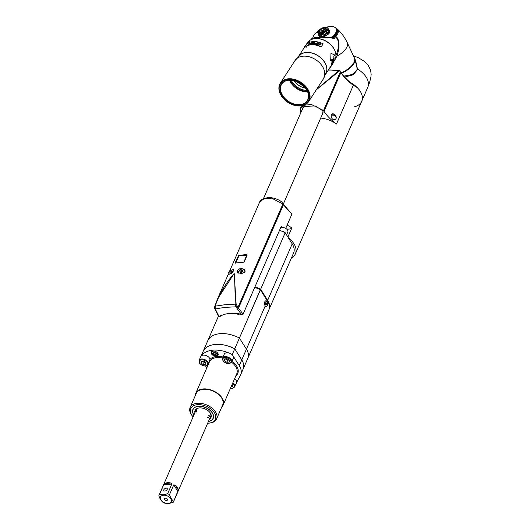 <?xml version="1.0" encoding="UTF-8"?>
<svg xmlns="http://www.w3.org/2000/svg" width="530" height="530" viewBox="0 0 530 530"><rect width="100%" height="100%" fill="white"/><g stroke="black" fill="none" stroke-linecap="round" stroke-linejoin="round"><path stroke-width="0.79" d="M341.307 72.723A16.894 7.89 -25 0 0 354.384 57.942L347.256 42.652A16.894 7.89 155 0 1 336.921 56.12L335.059 59.559M332.794 37.829L333.231 37.696A13.17 6.148 -25 0 0 333.463 37.498L333.854 37.16A13.17 6.148 -25 0 0 334.079 36.961L334.437 36.623A13.17 6.148 -25 0 0 334.635 36.431L335.344 36.822C340.658 40.757 338.173 50.317 335.742 55.961L336.921 56.12C341.174 43.626 337.954 37.219 335.656 36.557A13.86 6.466 -25 0 0 337.292 29.037A13.86 6.466 -25 0 0 337.259 29.004L336.013 28.309A12.826 5.989 -25 0 0 335.762 28.017L336.285 28.249A13.17 6.148 155 0 1 336.298 28.262L335.735 27.984A12.826 5.989 -25 0 0 335.437 27.712L335.397 27.686A12.826 5.989 -25 0 0 335.053 27.447L335.013 27.421A12.826 5.989 -25 0 0 334.622 27.215L334.576 27.189A12.826 5.989 -25 0 0 334.139 27.01L334.092 26.997A12.826 5.989 -25 0 0 333.615 26.845L333.562 26.831A12.826 5.989 -25 0 0 333.045 26.719L332.986 26.705A12.826 5.989 -25 0 0 332.436 26.626L332.376 26.619A12.826 5.989 -25 0 0 331.787 26.566L331.72 26.566A12.826 5.989 -25 0 0 331.104 26.546L331.038 26.546A12.826 5.989 -25 0 0 330.389 26.566L330.322 26.573A12.826 5.989 -25 0 0 329.647 26.626L329.574 26.633A12.826 5.989 -25 0 0 328.885 26.719L328.805 26.725A12.826 5.989 -25 0 0 328.096 26.845L328.017 26.858A12.826 5.989 -25 0 0 327.295 27.01L327.215 27.03A12.826 5.989 -25 0 0 326.48 27.209L326.4 27.235A12.826 5.989 -25 0 0 325.937 27.361L327.07 27.355A5.618 2.623 155 0 1 327.308 27.454L329.488 31.283A5.618 2.623 -25 0 1 329.527 31.489L328.156 28.547L327.613 29.21L329.031 32.25L329.527 31.489M316.814 37.491C322.068 37.02 327.891 37.338 334.284 38.445L333.695 37.961L325.016 37.153L317.033 37.338C315.734 37.352 311.07 38.339 311.229 39.253L317.417 37.657M318.152 31.091A12.826 5.989 -25 0 0 317.801 31.343L317.735 31.396A12.826 5.989 -25 0 0 317.145 31.846L317.079 31.899A12.826 5.989 -25 0 0 316.523 32.363L316.463 32.416A12.826 5.989 -25 0 0 315.933 32.886L315.88 32.939A12.826 5.989 -25 0 0 315.396 33.416L315.343 33.47A12.826 5.989 -25 0 0 314.899 33.953L314.853 33.999A12.826 5.989 -25 0 0 314.449 34.483L314.409 34.536A12.826 5.989 -25 0 0 314.051 35.02L314.012 35.073A12.826 5.989 -25 0 0 313.707 35.55L313.674 35.603A12.826 5.989 -25 0 0 313.409 36.073L313.382 36.126A12.826 5.989 -25 0 0 313.17 36.59L313.151 36.636A12.826 5.989 -25 0 0 312.991 37.093L312.972 37.14A12.826 5.989 -25 0 0 312.866 37.584L312.852 37.63A12.826 5.989 -25 0 0 312.799 38.054L312.793 38.1A12.826 5.989 -25 0 0 312.786 38.18M312.614 38.644L312.793 38.1M312.66 38.167L312.852 37.63L312.66 38.167M335.073 35.669L335.404 35.55L335.145 35.848M334.907 36.1A0.795 0.457 43.4 0 1 335.656 36.557L334.284 38.445M334.523 36.225L334.914 36.1L334.642 36.418L334.218 35.503A13.17 6.148 155 0 1 334.013 35.702L333.476 35.497A12.826 5.989 -25 0 0 333.966 35.02L334.218 35.503M334.437 36.623L334.013 35.702M330.978 38.12L330.932 37.537A12.826 5.989 -25 0 0 331.555 37.093L331.621 37.047A12.826 5.989 -25 0 0 332.217 36.59L332.277 36.537A12.826 5.989 -25 0 0 332.84 36.073L332.9 36.027A12.826 5.989 -25 0 0 333.423 35.55L333.986 36.749M333.423 35.55L334.079 36.961M333.854 37.16L332.9 36.027M332.827 36.033L333.403 37.272M332.84 36.073L333.463 37.498M333.231 37.696L332.277 36.537M332.211 36.543L332.787 37.789M332.217 36.59L332.721 37.816M332.356 37.769L331.621 37.047M331.555 37.047L331.86 37.703M331.555 37.093L331.734 37.69M331.435 37.809L330.932 37.537M328.991 30.223A5.962 2.783 155 0 1 328.501 33.98A5.962 2.783 155 0 1 322.035 36.987A5.962 2.783 155 0 1 318.848 34.953M312.938 37.16L313.382 36.126L312.938 37.16M313.442 36.1L313.674 35.603L313.442 36.1M313.78 35.556L314.012 35.073L313.78 35.556M314.171 35.007L314.409 34.536L314.171 35.007M314.608 34.457L314.853 33.999L314.608 34.457M315.105 33.907L315.343 33.47L315.105 33.907M315.642 33.364L315.88 32.939L315.642 33.364M316.224 32.82L316.463 32.416L316.224 32.82M316.854 32.29L317.079 31.899L316.854 32.29M317.516 31.767L317.735 31.396L317.516 31.767M326.48 27.209L326.897 27.282L326.48 27.209M327.295 27.01L327.732 27.083L327.295 27.01M328.096 26.845L328.554 26.924L328.096 26.845M328.885 26.719L329.355 26.805L328.885 26.719M330.137 26.719L329.647 26.626L330.137 26.719M335.735 27.752L335.397 27.686L335.735 27.752M337.252 32.357L336.384 31.297A12.826 5.989 -25 0 0 336.497 30.859L336.504 30.813A12.826 5.989 -25 0 0 336.563 30.382L336.563 30.342A12.826 5.989 -25 0 0 336.57 29.932L336.57 29.885A12.826 5.989 -25 0 0 336.523 29.495L336.517 29.455A12.826 5.989 -25 0 0 336.418 29.084L336.404 29.051A12.826 5.989 -25 0 0 336.258 28.7L336.239 28.666A12.826 5.989 -25 0 0 336.04 28.342L336.557 28.6M336.258 28.7L337.193 29.892A13.17 6.148 -25 0 1 337.252 30.038L336.404 29.051M336.418 29.084L337.345 30.289A13.17 6.148 -25 0 1 337.385 30.448L336.517 29.455M336.523 29.495L337.438 30.72A13.17 6.148 -25 0 1 337.458 30.886L336.57 29.885M336.57 29.932L337.471 31.171A13.17 6.148 -25 0 1 337.464 31.343L336.563 30.342M336.563 30.382L337.444 31.641A13.17 6.148 -25 0 1 337.418 31.82L336.504 30.813M336.497 30.859L337.358 32.131A13.17 6.148 -25 0 1 337.312 32.317M335.404 35.55L334.51 34.437A12.826 5.989 -25 0 0 334.907 33.953L334.953 33.9A12.826 5.989 -25 0 0 335.311 33.416L335.344 33.364A12.826 5.989 -25 0 0 335.656 32.886L335.689 32.834A12.826 5.989 -25 0 0 335.947 32.363L335.974 32.31A12.826 5.989 -25 0 0 336.186 31.846L336.206 31.8A12.826 5.989 -25 0 0 336.371 31.343L336.384 31.297M336.371 31.343L337.212 32.635A13.17 6.148 -25 0 1 337.146 32.827L336.206 31.8M336.186 31.846L337.007 33.158A13.17 6.148 -25 0 1 336.921 33.357L335.974 32.31M335.947 32.363L336.749 33.688A13.17 6.148 -25 0 1 336.636 33.887L335.689 32.834M335.656 32.886L336.431 34.231A13.17 6.148 155 0 1 336.305 34.43L335.344 33.364M335.974 34.576L336.305 34.43M335.311 33.416L336.066 34.775A13.17 6.148 -25 0 1 335.914 34.98L334.953 33.9M335.55 35.126L335.914 34.98M334.907 33.953L335.642 35.325A13.17 6.148 -25 0 1 335.47 35.53M334.914 36.1L334.013 34.967A12.826 5.989 -25 0 0 334.463 34.49L334.51 34.437M334.463 34.49L335.165 35.874A13.17 6.148 -25 0 1 334.98 36.073M321.293 36.517L319.875 33.47L318.835 33.681A5.618 2.623 155 0 1 318.596 33.582L319.968 36.524A5.618 2.623 -25 0 0 320.206 36.623L321.982 36.802A5.618 2.623 -25 0 0 322.167 36.782A5.618 2.623 -25 0 0 322.353 36.762L324.618 36.179A5.618 2.623 -25 0 0 325.029 36.014L327.182 34.828A5.618 2.623 -25 0 0 327.514 34.583L328.978 33.112A5.618 2.623 -25 0 0 329.143 32.853L329.031 32.25M318.596 33.582L318.437 32.88L317.795 32.694L319.166 35.636L319.65 35.835M323.538 36.285L322.121 33.244L320.981 33.821L322.353 36.762M324.618 36.179L323.247 33.238L322.121 33.244M320.981 33.821A5.618 2.623 155 0 1 320.796 33.84A5.618 2.623 155 0 1 320.61 33.86L319.875 33.47M321.982 36.802L320.61 33.86M318.835 33.681L320.206 36.623M317.795 32.694A5.618 2.623 155 0 1 317.755 32.489L318.132 31.124A5.618 2.623 155 0 1 318.305 30.866L319.769 29.395A5.618 2.623 155 0 1 320.1 29.15L322.253 27.964A5.618 2.623 155 0 1 322.657 27.799L324.93 27.215A5.618 2.623 155 0 1 325.115 27.196A5.618 2.623 155 0 1 325.301 27.182L325.943 27.361M327.593 28.063L327.308 27.454M327.613 29.21L329.143 32.853M327.772 29.912A5.618 2.623 155 0 1 327.606 30.17L326.586 30.78L328.01 33.827M328.978 33.112L327.606 30.17M326.586 30.78L326.142 31.641L327.514 34.583M326.142 31.641A5.618 2.623 155 0 1 325.811 31.886L324.579 32.264L325.996 35.305M327.182 34.828L325.811 31.886M324.579 32.264L323.658 33.072L325.029 36.014M323.658 33.072A5.618 2.623 155 0 1 323.247 33.238M324.559 27.626A4.472 2.087 155 0 1 326.613 29.892A4.472 2.087 155 0 1 321.12 32.92A4.472 2.087 155 0 1 319.067 30.654A4.472 2.087 155 0 1 324.559 27.626M324.174 28.216A3.478 1.623 -25 0 0 320.816 29.614A3.478 1.623 -25 0 0 319.689 31.747A3.478 1.623 -25 0 0 321.505 32.33A3.478 1.623 -25 0 0 324.863 30.932A3.478 1.623 -25 0 0 325.99 28.805A3.478 1.623 -25 0 0 324.174 28.216M321.77 32.297A2.226 1.04 155 0 1 321.14 31.509A2.226 1.04 155 0 1 324.029 29.673A2.226 1.04 -25 0 1 324.877 29.766A2.226 1.04 -25 0 1 325.082 30.753M324.141 30.892L324.042 30.356L323.075 30.448L322.207 31.091L322.306 31.628L324.141 30.892M322.207 31.091L322.452 31.614M323.075 30.448L323.459 31.29L323.108 31.548M335.543 52.709A15.9 11.262 -147 0 0 334.589 49.966A15.9 11.262 -147 0 0 314.051 38.75M333.655 61.831L334.556 60.446A16.198 11.474 -147 0 0 331.628 45.732A16.198 11.474 -147 0 0 314.919 38.63A16.198 11.474 -147 0 0 307.387 42.791L306.154 44.686M323.121 43.844L321.154 46.984L323.121 43.844A16.496 11.687 -147 0 0 312.7 41.638A16.496 11.687 -147 0 0 308.924 42.612L309.871 41.154L309.381 42.42M321.154 46.984A16.198 11.474 -147 0 0 310.905 44.812A16.198 11.474 33 0 0 307.208 45.765L307.022 45.54A16.496 11.687 33 0 1 310.799 44.56A16.496 11.687 33 0 1 321.226 46.766M299.026 55.776A16.198 11.474 33 0 1 305.936 52.457A16.198 11.474 33 0 1 322.154 59.035A16.198 11.474 33 0 1 326.089 73.359M326.003 73.61L330.548 66.621A16.198 11.474 -147 0 0 331.826 63.09A16.198 11.474 33 0 0 331.72 59.738M330.978 53.298L330.7 60.884L330.978 53.298L334.774 55.034L333.827 56.498A16.496 11.687 -147 0 1 334.006 60.254A16.496 11.687 -147 0 1 332.701 63.852L331.82 65.203A16.496 11.687 33 0 1 331.787 65.256L331.78 65.256M307.022 45.54L306.075 46.998L304.604 46.62L306.254 47.236L307.208 45.765M304.604 46.62L309.871 41.154M309.593 42.89L308.387 44.739A16.496 11.687 -147 0 0 308.056 44.851L309.467 42.678A16.496 11.687 33 0 1 309.97 42.513L310.216 44.056L311.448 42.161A16.496 11.687 33 0 1 311.812 42.102L310.401 44.275A16.496 11.687 -147 0 0 309.851 44.368L309.752 43.115L309.984 44.606M312.309 42.036L312.13 42.314A16.496 11.687 -147 0 1 312.269 42.301A16.496 11.687 -147 0 1 314.071 42.228L313.588 42.97A16.496 11.687 33 0 0 311.905 43.029L311.719 43.308A16.496 11.687 -147 0 1 313.409 43.248L313.018 43.844A16.496 11.687 33 0 0 311.216 43.917A16.496 11.687 33 0 0 311.077 43.93L310.898 44.209A16.496 11.687 -147 0 1 311.037 44.195A16.496 11.687 -147 0 1 313.237 44.136L314.648 41.963A16.496 11.687 33 0 0 312.448 42.022A16.496 11.687 33 0 0 312.309 42.036L312.428 42.274A16.198 11.474 -147 0 1 312.561 42.261A16.198 11.474 -147 0 1 314.495 42.195M314.224 43.473L314.648 44.255A16.496 11.687 -147 0 1 316.297 44.54L317.709 42.367A16.496 11.687 33 0 0 317.298 42.281L316.688 43.486A16.198 11.474 -147 0 0 315.476 43.294L314.224 43.473L315.476 43.294M315.43 43.056A16.496 11.687 33 0 1 316.662 43.248M317.781 43.235L319.365 42.797A16.496 11.687 33 0 1 319.915 42.976L320.597 43.626L320.08 44.818L318.503 45.149A16.496 11.687 -147 0 0 317.954 44.977L317.265 44.394L317.781 43.235L317.331 43.93M310.216 44.056L311.448 42.161M310.01 42.778A16.198 11.474 -147 0 0 309.633 42.904M312.004 43.281L312.011 43.268A16.198 11.474 -147 0 1 313.667 43.208L314.071 42.228M311.19 44.182L311.196 44.169A16.198 11.474 -147 0 1 311.329 44.156A16.198 11.474 -147 0 1 313.098 44.089L313.409 43.248M314.701 43.175L315.065 43.062M317.298 42.281L316.688 43.486M314.734 44.016A16.496 11.687 33 0 1 316.032 44.222L316.483 43.526A16.496 11.687 -147 0 0 315.184 43.321L314.509 43.692L314.78 44.255L314.482 43.838M316.059 44.454A16.198 11.474 -147 0 0 314.78 44.255M316.483 43.526L316.032 44.222M318 43.016L319.365 42.797M319.351 43.023A16.198 11.474 -147 0 1 319.895 43.202L319.915 42.976M320.226 43.142L320.57 44.076M317.689 44.235L318.119 44.924A16.198 11.474 -147 0 1 318.662 45.096L319.636 44.878L320.173 43.752L319.484 44.818L318.682 44.878A16.496 11.687 33 0 0 318.132 44.699L317.689 44.235L318.192 43.341L319.186 43.076A16.496 11.687 -147 0 1 319.736 43.255L320.173 43.752M326.646 71.159A16.046 11.368 -147 0 0 325.539 64.07A16.046 11.368 -147 0 0 300.808 54.371L295.031 60.533A16.894 11.971 -147 0 0 295.031 60.533L295.031 60.533A16.894 11.971 -147 0 1 309.315 56.803A16.894 11.971 -147 0 1 323.459 68.297A16.894 11.971 -147 0 1 323.366 78.944L326.646 71.159M280.224 93.823A16.894 11.971 33 0 1 280.317 83.177A16.894 11.971 33 0 1 294.594 79.447A16.894 11.971 33 0 1 308.745 90.941A16.894 11.971 33 0 1 308.652 101.588A16.894 11.971 33 0 1 294.369 105.318A16.894 11.971 33 0 1 280.224 93.823M280.45 94.075A16.397 11.614 33 0 1 288.161 79.533A16.397 11.614 33 0 1 308.135 91.279A16.397 11.614 33 0 1 300.424 105.821A16.397 11.614 33 0 1 280.45 94.075M307.367 91.359A15.496 10.978 -147 0 0 287.167 80.467A15.496 10.978 -147 0 0 281.218 93.995A15.496 10.978 -147 0 0 298.542 105.165A15.496 10.978 -147 0 0 308.347 94.227A15.496 10.978 -147 0 0 307.367 91.359A14.807 10.487 33 0 1 290.394 80.706A14.807 10.487 -147 0 1 290.347 80.6A14.807 10.487 33 0 1 290.168 80.189M287.333 80.434A15.204 10.772 -147 0 0 281.735 84.098A15.204 10.772 -147 0 0 281.649 93.677A15.204 10.772 -147 0 0 294.382 104.026A15.204 10.772 -147 0 0 307.234 100.667A15.204 10.772 -147 0 0 308.308 94.062M290.288 80.196A14.674 10.395 -147 0 0 290.513 80.692A14.674 10.395 -147 0 0 307.327 91.266M291.235 80.249A14.211 10.07 -147 0 0 306.897 90.425M305.465 88.238A14.211 10.07 33 0 1 293.812 80.666M293.911 80.692A14.164 10.03 -147 0 0 305.399 88.152M304.253 86.807L296.628 81.574M303.1 85.661L298.105 82.236M296.548 81.54L304.306 86.867M330.978 60.877L331.926 59.42A16.496 11.687 33 0 1 332.111 63.176A16.496 11.687 33 0 1 330.799 66.773A16.496 11.687 33 0 1 329.349 68.463M333.82 60.076L332.403 62.248A16.496 11.687 -147 0 0 332.429 61.738L333.569 58.439L332.363 60.288A16.496 11.687 -147 0 0 332.323 59.93L333.734 57.757A16.496 11.687 33 0 1 333.794 58.287L332.601 61.632L333.834 59.731A16.496 11.687 33 0 1 333.82 60.076L333.648 60.022M333.774 60.519L333.595 60.798A16.496 11.687 -147 0 1 333.575 60.917A16.496 11.687 -147 0 1 333.257 62.401L332.774 63.143A16.496 11.687 33 0 0 333.085 61.758L332.906 62.036A16.496 11.687 -147 0 1 332.595 63.421L332.204 64.024A16.496 11.687 33 0 0 332.529 62.533A16.496 11.687 33 0 0 332.542 62.414L332.363 62.692A16.496 11.687 -147 0 1 332.343 62.812A16.496 11.687 -147 0 1 331.919 64.607L333.337 62.434A16.496 11.687 33 0 0 333.761 60.639A16.496 11.687 33 0 0 333.774 60.519M331.82 65.203A16.496 11.687 33 0 0 332.264 64.435L331.482 65.634A16.496 11.687 -147 0 1 331.038 66.409L330.799 66.773M332.416 64.289L331.853 65.15M331.224 66.124L331.601 65.534A16.496 11.687 -147 0 0 331.641 65.481A16.496 11.687 -147 0 0 332.105 64.667L332.025 64.633M331.641 65.481L331.19 66.177A16.496 11.687 33 0 0 331.654 65.356L332.065 64.653M324.625 29.693A2.981 1.391 155 0 1 325.824 29.899M320.637 32.317A2.981 1.391 155 0 1 321.246 31.263M354.49 58.187A16.894 7.89 155 0 1 354.61 58.426A16.894 7.89 155 0 1 353.556 64.123A16.894 7.89 155 0 1 341.605 73.166M354.451 58.088L357.598 69.145L353.49 74.704L344.659 77.069M348.886 81.719A20.869 12.866 23.5 0 1 361.699 101.29A20.869 12.866 23.5 0 1 354.119 106.888M354.61 58.426L355.789 60.95L357.141 68.84L356.637 70.735L352.046 74.538L343.837 76.108M300.835 112.678L300.351 108.431L304.313 105.205L311.322 104.456L323.545 110.492L340.386 71.736L340.903 72.55A39.757 24.512 -156.5 0 0 353.338 85.244L357.392 87.715A20.869 12.866 23.5 0 1 361.699 101.29L295.409 253.797A20.869 12.866 -156.5 0 0 288.34 237.765L292.209 243.866A18.881 11.64 -156.5 0 1 293.587 253.002L269.035 309.48A18.881 11.64 23.5 0 1 268.902 309.765M328.249 70.145A34.828 21.472 23.5 0 1 338.604 70.815L339.823 70.675L340.002 71.099L339.823 70.675L316.317 89.795M338.604 70.815L316.463 89.57M287.121 225.124A20.869 12.866 23.5 0 1 291.818 227.993A6.459 3.982 23.5 0 1 286.372 228.821M254.976 286.796A24.85 15.317 23.5 0 1 260.634 289.261L285.193 232.776A24.85 15.317 -156.5 0 0 281.549 231.08A24.85 15.317 -156.5 0 0 279.529 230.318M269.035 309.48A18.881 11.64 23.5 0 0 267.657 300.344L260.634 289.261M285.2 232.783L288.34 237.765M239.374 313.879L239.109 314.495A24.85 15.317 -156.5 0 0 220.109 316.417L220.394 315.754M202.864 352.046A24.85 15.317 23.5 0 1 203.036 351.615A24.85 15.317 23.5 0 1 234.744 348.826L241.766 359.91A18.881 11.64 23.5 0 1 243.144 369.052A18.881 11.64 -156.5 0 0 241.766 359.91L246.443 349.144A18.881 11.64 -156.5 0 1 247.821 358.287L268.79 310.057A18.881 11.64 -156.5 0 0 267.405 300.921L267.213 305.75C266.61 306.943 265.947 307.016 265.212 305.962L246.443 349.144A18.881 11.64 23.5 0 1 247.821 358.287A18.881 11.64 23.5 0 1 247.583 358.783M265.563 306.4L265.212 305.962A3.008 1.597 84.2 0 1 264.848 301.722A3.008 1.597 84.2 0 1 265.073 301.325A3.008 1.597 84.2 0 1 267.107 301.616M265.503 306.347A2.829 1.497 84.2 0 0 267.213 305.75A2.829 1.497 84.2 0 0 267.021 302.034A2.829 1.497 84.2 0 0 265.013 301.411M266.59 304.074L266.338 302.981L265.729 302.709L265.616 304.637L266.232 304.909L266.59 304.074L265.537 304.286M265.411 303.432L265.583 304.18M266.338 302.981L265.576 303.061M267.405 300.921L260.416 289.883L239.421 338.06A24.85 15.317 -156.5 0 0 207.72 340.85A24.85 15.317 23.5 0 1 239.421 338.06L234.744 348.826A24.85 15.317 -156.5 0 0 203.036 351.615L218.459 316.138M246.443 349.144L239.421 338.06L246.443 349.144M207.541 341.28A24.85 15.317 23.5 0 1 207.72 340.85M260.416 289.883L260.316 289.797A24.85 15.317 -156.5 0 0 254.725 287.366M281.549 231.08A4.227 2.604 23.5 0 1 285.233 232.769A4.227 2.604 23.5 0 1 285.935 233.611A4.227 2.604 23.5 0 1 286.346 234.611M286.551 234.942L287.803 232.067A4.227 2.604 -156.5 0 0 287.492 230.02A4.227 2.604 -156.5 0 0 284.053 227.675A4.227 2.604 -156.5 0 0 280.483 228.112M291.818 227.993L287.883 237.042M291.401 258.031A20.869 12.866 -156.5 0 0 295.409 253.797M323.545 110.492L324.062 111.307A39.757 24.512 -156.5 0 0 336.49 124A20.869 12.866 -156.5 0 0 320.703 118.097M321.524 116.196L323.168 111.916L322.558 110.591L315.377 105.96L303.955 106.417L301.331 111.545M323.035 111.519L322.439 114.096M304.326 106.239L302.246 108.392L301.987 110.028M331.104 115.308A3.233 2.537 -150.5 0 1 336.272 117.084L336.06 118.925L334.973 120.078C332.164 119.614 330.932 117.826 331.276 114.705L331.349 114.559M331.276 114.705C332.833 112.969 334.503 113.764 336.272 117.084M335.795 118.899A2.783 2.186 -150.5 0 1 335.748 118.992A2.783 2.186 -150.5 0 1 333.781 119.966M331.078 115.957A2.783 2.186 -150.5 0 1 334.476 115.514A2.783 2.186 -150.5 0 1 335.934 118.647A2.783 2.186 -150.5 0 1 335.854 118.806A2.783 2.186 -150.5 0 1 333.185 119.674M281.132 227.715L280.801 227.383M282.318 227.463L281.238 226.376L243.084 314.157L241.514 314.502L237.91 313.455L235.101 313.74M222.719 314.992L221.129 315.151L218.791 316.609M291.897 214.133L283.418 204.322A0.994 0.59 146.8 0 1 283.424 204.779L291.897 214.133L285.71 228.377M243.084 314.157L238.507 308.122A0.994 0.57 148.4 0 1 237.347 308.91L241.514 314.502M219.168 316.761L215.862 310.196A7.234 4.538 24.3 0 1 215.299 308.97A116.799 73.186 24.4 0 1 235.916 306.89L235.121 304.147L224.886 304.743L215.153 306.161L215.299 308.97A0.994 0.676 -17.1 0 1 214.67 308.566A0.994 0.676 -17.1 0 0 214.67 308.553L214.789 306.294L217.525 298.966L234.214 273.467C234.856 282.112 235.161 292.341 235.121 304.147L236.135 304.227L234.214 273.467C225.714 283.033 219.36 293.931 215.153 306.161L214.796 306.38L215.153 306.161M283.418 204.322L282.894 203.513A0.994 0.59 146.8 0 1 282.901 203.97L237.996 307.287L236.135 304.227M237.347 308.91L236.837 308.076A0.994 0.57 148.4 0 0 237.996 307.287L238.507 308.122L283.424 204.779L282.901 203.97L271.731 198.18L264.231 198.604L259.68 201.983L229.589 271.208M214.835 306.241L217.525 298.966M245.098 272.009L241.388 273.699L237.4 272.354L237.321 270.512L240.752 268.067L244.84 269.876L245.098 272.009M230.398 270.644L233.79 269.273L233.717 270.876L228.357 274.918L228.384 274.381M246.927 254.532L247.238 254.95L244.118 262.131L235.048 263.046L238.659 255.367L246.927 254.532L243.827 262.383M235.227 263.258L238.752 255.453L246.934 254.632M238.328 273.135A3.478 2.027 147.7 0 1 238.42 271.751A3.478 2.027 147.7 0 1 241.362 269.207A3.478 2.027 147.7 0 1 244.297 269.598A3.478 2.027 147.7 0 1 244.297 271.161A3.478 2.027 147.7 0 1 241.382 273.699M241.614 272.46L242.813 271.314L242.554 270.307L241.097 270.452L239.904 271.605L240.163 272.606L241.614 272.46M240.521 272.572L239.904 271.605M241.263 272.5L241.965 271.817L241.097 270.452M241.965 271.817L242.323 271.784M229.093 274.885A3.478 2.027 147.7 0 1 228.351 274.335A3.478 2.027 147.7 0 1 228.357 272.771A3.478 2.027 147.7 0 1 230.941 270.366A3.478 2.027 147.7 0 1 233.909 270.273M232.001 273.043L232.644 272.42M232.743 272.321L232.484 271.327L231.034 271.473L229.841 272.619L230.099 273.626L231.464 273.487M230.451 273.586L229.841 272.619M231.193 273.513L231.895 272.837L231.034 271.473M231.895 272.837L232.253 272.798M238.659 255.367L238.871 255.97L235.731 263.065M232.246 354.563A24.85 15.317 23.5 0 0 231.358 354.113A4.969 3.061 23.5 0 1 233.001 355.762L239.269 365.654L241.766 359.91L234.744 348.826L232.246 354.563L233.001 355.762A4.969 3.061 23.5 0 1 233.366 358.161L231.683 362.036A4.969 3.061 -156.5 0 0 231.319 359.638A4.969 3.061 23.5 0 0 226.621 356.723A4.969 3.061 23.5 0 0 222.567 358.075L224.25 354.199A4.969 3.061 23.5 0 1 228.867 352.973A24.85 15.317 23.5 0 0 201.44 355.743A4.969 3.061 23.5 0 1 209.516 358.128A4.969 3.061 23.5 0 1 210.006 359.34L208.191 364.408A4.969 3.061 -156.5 0 0 207.826 362.003A4.969 3.061 23.5 0 0 203.129 359.095A4.969 3.061 23.5 0 0 199.075 360.446L200.764 356.571A4.969 3.061 -156.5 0 1 201.44 355.743M247.821 358.287L243.144 369.052A18.881 11.64 23.5 0 1 242.906 369.549M208.23 415.421A7.95 4.902 -156.5 0 0 211.019 414.427M207.356 417.435A7.95 4.902 -156.5 0 0 208.648 417.176A7.95 4.902 -156.5 0 0 211.212 415.089M196.63 408.749A7.95 4.902 -156.5 0 0 196.849 412.048M196.285 408.975A8.175 5.042 -156.5 0 0 196.047 410.094M210.629 416.434A8.175 5.042 -156.5 0 0 211.278 415.493M209.482 419.071A8.699 5.36 -156.5 0 0 211.278 416.481A8.699 5.36 -156.5 0 0 207.667 410.386A8.699 5.36 -156.5 0 0 199.273 407.941A8.699 5.36 -156.5 0 0 195.563 409.65A8.699 5.36 -156.5 0 0 194.894 412.731M193.92 414.983A10.931 6.738 23.5 0 1 193.026 409.551A10.931 6.738 23.5 0 1 198.299 406.404A10.931 6.738 23.5 0 1 209.569 410.021A10.931 6.738 23.5 0 1 213.08 418.269A10.931 6.738 23.5 0 1 208.502 421.324M213.166 418.051A10.931 6.738 -156.5 0 0 213.265 417.839A10.931 6.738 -156.5 0 0 213.583 416.679M193.847 408.1A10.931 6.738 -156.5 0 0 193.211 409.12A10.931 6.738 -156.5 0 0 193.125 409.339M208.442 421.456A11.09 6.837 -156.5 0 0 213.57 416.918A11.09 6.837 -156.5 0 0 208.76 409.292A11.09 6.837 -156.5 0 0 198.233 406.298A11.09 6.837 -156.5 0 0 193.682 408.272A11.09 6.837 -156.5 0 0 193.861 415.116M193.106 416.852A13.416 8.275 23.5 0 1 192.821 416.527A13.416 8.275 23.5 0 1 197.22 404.701A13.416 8.275 23.5 0 1 214.378 412.764A13.416 8.275 23.5 0 1 208.886 423.125A13.416 8.275 23.5 0 1 208.124 423.178A13.416 8.275 23.5 0 1 207.687 423.192M192.821 416.527L192.37 415.997A14.409 8.884 23.5 0 1 190.151 407.451A14.409 8.884 23.5 0 1 197.1 403.297A14.409 8.884 -156.5 0 1 211.954 408.067A14.409 8.884 -156.5 0 1 216.584 418.938A14.409 8.884 -156.5 0 1 209.635 423.086A14.409 8.884 23.5 0 1 208.813 423.145L208.124 423.178M216.584 418.938L222.666 404.947A14.409 8.884 -156.5 0 0 218.035 394.075A14.409 8.884 -156.5 0 0 203.182 389.305A14.409 8.884 -156.5 0 0 196.232 393.452L190.151 407.451M195.292 395.612A14.906 9.189 23.5 0 1 195.775 393.253A14.906 9.189 23.5 0 1 202.964 388.96A14.906 9.189 23.5 0 1 218.333 393.896A14.906 9.189 23.5 0 1 223.123 405.139A14.906 9.189 23.5 0 1 221.726 407.1M206.786 367.919L205.587 366.025M239.269 365.654A18.881 11.64 23.5 0 1 240.647 374.79A18.881 11.64 23.5 0 1 240.408 375.293L236.678 382.322A4.969 3.061 23.5 0 0 236.168 380.487A4.969 3.061 23.5 0 0 234.552 378.851M211.543 353.934A3.73 2.299 -156.5 0 0 215.067 356.114A3.73 2.299 -156.5 0 0 218.102 355.1A3.73 2.299 -156.5 0 0 217.83 353.298A3.73 2.299 -156.5 0 0 214.312 351.112A3.73 2.299 -156.5 0 0 211.271 352.132A3.73 2.299 -156.5 0 0 211.543 353.934M213.471 352.304L213.391 353.404L214.763 354.351L216.22 354.206L216.293 353.113L214.922 352.158L213.471 352.304M213.391 353.404L213.881 352.264M215.935 352.861L215.385 352.92L214.763 354.351M215.385 352.92L214.372 352.218M230.451 388.271L232.127 388.391L233.949 387.814L236.532 382.892A4.969 3.061 -156.5 0 0 236.678 382.322M232.034 384.634L232.524 384.972L232.392 386.801L231.034 386.933M201.155 361.275L201.029 363.103L203.315 364.686L205.739 364.441L205.872 362.613L203.58 361.029L201.155 361.275M201.029 363.103L201.851 361.208M205.56 362.401L204.255 362.533L203.315 364.686M204.255 362.533L202.268 361.162M231.358 354.113A4.969 3.061 -156.5 0 0 228.867 352.973M224.647 358.903L224.515 360.731L226.807 362.315L229.225 362.069L229.357 360.248L227.065 358.658L224.647 358.903M224.515 360.731L225.343 358.837M229.053 360.029L227.741 360.161L226.807 362.315M227.741 360.161L225.76 358.79M167.308 482.731A7.95 4.902 23.5 0 1 170.686 483.009L171.852 484.016L167.632 493.741A7.95 4.902 23.5 0 1 169.514 494.623L173.741 484.904L175.218 485.135A7.95 4.902 23.5 0 1 178.319 490.031L173.721 501.267A7.95 4.902 23.5 0 1 173.582 501.652A7.95 4.902 23.5 0 1 173.118 502.407L168.739 503.5L164.956 503.228A7.95 4.902 23.5 0 1 163.068 502.341C161.272 501.035 159.868 498.823 158.861 495.702A7.95 4.902 23.5 0 1 159 495.311A7.95 4.902 23.5 0 1 159.464 494.563L163.691 484.844L164.664 483.612A7.95 4.902 23.5 0 1 167.308 482.731M159.464 494.563L163.253 494.834L167.632 493.741M163.849 489.766A1.987 1.159 -32.3 0 0 163.849 490.661A1.987 1.159 -32.3 0 0 165.526 490.886A1.987 1.159 -32.3 0 0 167.208 489.428A1.987 1.159 -32.3 0 0 167.208 488.534A1.987 1.159 -32.3 0 0 165.532 488.309A1.987 1.159 -32.3 0 0 163.849 489.766M169.514 494.623C170.521 497.75 171.925 499.962 173.721 501.267M163.339 495.219A5.962 3.677 23.5 0 1 170.965 498.803A5.962 3.677 23.5 0 1 168.527 503.407A5.962 3.677 23.5 0 1 160.901 499.823A5.962 3.677 23.5 0 1 163.339 495.219M164.525 499.452A1.663 1.027 -156.5 0 0 166.46 500.466A1.663 1.027 -156.5 0 0 167.48 499.479A1.663 1.027 -156.5 0 0 167.341 499.167A1.663 1.027 -156.5 0 0 164.757 498.293A1.663 1.027 -156.5 0 0 164.525 499.452M166.93 498.723A0.795 0.49 23.5 0 1 165.678 498.18M333.642 37.955L334.569 36.524M307.619 91.922A15.204 10.772 33 0 1 289.903 80.971A15.204 10.772 33 0 1 289.857 80.865A15.204 10.772 33 0 1 289.572 80.196M341.512 73.034A16.549 7.725 -25 0 0 354.61 60.784M353.464 55.961L357.995 57.505L364.56 61.5L367.999 65.031L370.589 70.02L371.139 74.233L370.927 76.863L369.655 82.296L367.78 87.298A20.869 12.866 -156.5 0 0 357.598 69.145L357.141 68.84M340.028 70.768L340.386 71.285A0.994 0.576 147.7 0 1 340.386 71.736L339.889 71.04M324.062 111.307L340.903 72.55A0.994 0.576 -32.3 0 0 340.903 72.106C344.374 77.519 349.389 82.342 355.948 86.569M353.338 85.244L336.49 124M267.657 300.344L292.209 243.866M260.316 289.797L248.093 317.934A24.85 15.317 23.5 0 1 248.159 317.967M221.58 315.105L221.348 315.648M236.95 305.936A0.994 0.424 136.8 0 1 235.916 306.89A7.241 4.531 24.4 0 1 236.837 308.076M216.379 311.031A0.994 0.57 -31.6 0 1 215.849 310.845L215.339 310.01A0.994 0.57 -31.6 0 0 215.339 310.01L215.339 310.01A0.994 0.57 -31.6 0 0 215.862 310.196M238.772 256.07L238.169 255.871M246.874 255.162L238.871 255.97M223.123 405.139L236.751 373.783A14.906 9.189 -156.5 0 0 231.583 362.235M222.58 358.035A14.906 9.189 -156.5 0 0 216.598 357.604A14.906 9.189 23.5 0 0 209.41 361.891L195.775 393.253M235.79 375.995A15.701 9.679 -156.5 0 0 232.054 361.188M223.037 356.995A15.701 9.679 -156.5 0 0 216.505 356.485A15.701 9.679 -156.5 0 0 210.006 359.34M212.02 353.285A3.478 2.147 23.5 0 1 211.768 351.602A3.478 2.147 23.5 0 1 211.841 351.463L212.02 353.45C214.332 355.782 216.373 356.087 218.148 354.378A3.478 2.147 -156.5 0 0 218.201 354.225L218.148 354.378A3.478 2.147 -156.5 0 1 216.141 355.398M216.326 351.887A3.114 1.915 23.5 0 1 217.466 352.993A3.114 1.915 23.5 0 1 216.194 355.392A3.114 1.915 23.5 0 1 212.219 353.523A3.114 1.915 23.5 0 1 214.835 351.238M234.85 386.767A4.969 3.061 -156.5 0 0 234.485 384.363A4.969 3.061 23.5 0 0 232.862 382.726M232.524 383.515A4.372 2.696 23.5 0 1 233.796 384.84A4.372 2.696 23.5 0 1 230.51 388.145M207.137 362.487A4.372 2.696 23.5 0 1 205.348 365.866A4.372 2.696 23.5 0 1 199.757 363.235A4.372 2.696 23.5 0 1 201.546 359.857A4.372 2.696 23.5 0 1 207.137 362.487M223.243 360.864A4.372 2.696 23.5 0 1 225.031 357.485A4.372 2.696 23.5 0 1 230.63 360.115A4.372 2.696 23.5 0 1 228.841 363.494A4.372 2.696 23.5 0 1 223.243 360.864M164.664 483.612L170.686 483.009M163.691 484.844L171.852 484.016M177.948 491.542L173.741 484.904M175.218 485.135L178.319 490.031M310.918 39.73L311.229 39.253M347.256 42.652C344.792 37.411 341.466 32.867 337.259 29.004M330.322 26.526L329.839 26.566M331.051 26.5L330.594 26.513M331.753 26.513L331.329 26.5M332.429 26.56L332.032 26.526M333.065 26.646L332.701 26.593M333.668 26.765L333.337 26.692M329.561 26.593L329.057 26.659M328.779 26.699L328.255 26.785M327.984 26.838L327.434 26.95M327.169 27.01L326.606 27.149M326.341 27.222L325.771 27.381M318.298 30.959L317.821 31.297M317.602 31.462L317.152 31.8M316.933 31.972L316.516 32.323M316.311 32.502L315.92 32.847M315.721 33.039L315.363 33.383M315.171 33.582L314.86 33.927M314.674 34.139L314.396 34.47M314.224 34.688L313.979 35.02M304.796 46.779L298.834 55.955M280.317 83.177L295.031 60.526M308.652 101.588L323.366 78.944M367.78 87.298L361.699 101.29M339.902 70.682L328.428 69.88M300.351 108.431L301.477 105.841M340.386 71.285L340.903 72.106M238.745 314.409L239.023 313.773M323.028 112.744L283.298 204.136M303.319 106.961L263.45 198.684M228.284 274.215L217.644 298.695M215.339 310.01L214.67 308.553M215.849 310.845L218.731 316.9M282.894 203.513C281.251 200.115 272.513 196.802 267.14 197.783C262.661 198.644 260.177 200.042 259.68 201.983M244.297 269.598L245.244 271.088M228.351 274.335L228.761 274.984M213.265 417.839L213.08 418.269M193.211 409.12L193.026 409.551M243.144 369.052L240.647 374.79M201.122 356.027L203.036 351.615M199.075 360.446L199.439 363.123C202.798 366.449 205.719 366.879 208.191 364.408M222.567 358.075L222.931 360.751C226.29 364.077 229.205 364.507 231.683 362.036M173.582 501.652L211.185 415.142M159 495.311L196.603 408.802"/></g></svg>
